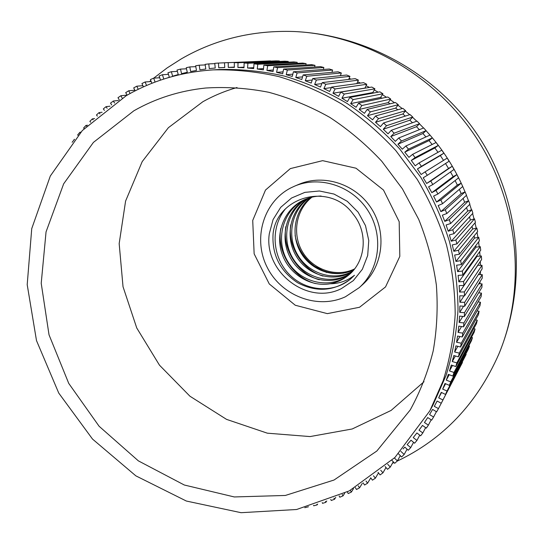 <?xml version="1.0" encoding="UTF-8"?>
<svg xmlns="http://www.w3.org/2000/svg" width="544" height="544" viewBox="0 0 544 544"><rect width="100%" height="100%" fill="white"/><g stroke="black" fill="none" stroke-linecap="round" stroke-linejoin="round"><path stroke-width="0.82" d="M403.077 448.929L404.831 447.12L408.258 450.262L410.706 447.617L407.15 444.611L411.026 440.205L414.596 443.217L416.928 440.443L413.236 437.573L416.915 432.963L420.614 435.839L422.824 432.942L419.009 430.216L422.484 425.415L426.312 428.142L428.393 425.129L424.449 422.552L427.713 417.561L431.664 420.138L433.609 417.01L429.556 414.596L432.596 409.428L436.655 411.842L438.464 408.612L434.302 406.361L437.111 401.023L441.279 403.274L442.938 399.935L438.675 397.861L441.245 392.367L445.516 394.441L447.032 391.014L442.673 389.116L444.999 383.472L449.358 385.37L450.718 381.847L446.277 380.134L448.351 374.354L452.798 376.067L453.995 372.463L449.48 370.94L451.289 365.038L455.811 366.554L456.851 362.882L452.268 361.549L453.812 355.531L458.402 356.857L459.272 353.117L454.634 351.988L455.906 345.868L460.557 346.997L461.258 343.196L456.572 342.264L457.565 336.056L462.264 336.981L462.794 333.132L458.068 332.411L458.789 326.128L463.522 326.842L463.882 322.946L459.122 322.436L459.558 316.091L464.318 316.594L464.508 312.671L459.728 312.372L459.877 305.98L464.658 306.272L464.671 302.321L459.884 302.24L459.748 295.814L464.535 295.888L464.365 291.917L459.585 292.053L459.156 285.607L463.944 285.464L463.597 281.493L458.823 281.846L458.109 275.393L462.883 275.033L462.359 271.062L457.613 271.633L456.606 265.193L461.36 264.615L460.659 260.651L455.94 261.44L454.655 255.027L459.367 254.232L458.49 250.288L453.818 251.294L452.241 244.922L456.912 243.902L455.858 239.992L451.241 241.216L449.385 234.899L454.002 233.662L452.771 229.786L448.215 231.227L446.08 224.978L450.636 223.53L449.242 219.701L444.754 221.354L442.347 215.193L446.828 213.527L445.257 209.76L440.858 211.623L438.178 205.557L442.578 203.687L440.844 199.981L436.54 202.048L433.595 196.092L437.9 194.018L436.009 190.386L431.807 192.658L428.604 186.83L432.806 184.552L430.753 181.002L426.666 183.471L423.212 177.786L427.298 175.311L425.095 171.856L421.131 174.508L417.438 168.98L421.403 166.314L419.05 162.955L415.215 165.798L411.291 160.432L415.12 157.583L412.631 154.333L408.932 157.352L404.784 152.17L408.476 149.144L405.851 146.003L402.302 149.199L397.936 144.208L401.486 141.005L398.732 137.992L395.332 141.352L390.769 136.558L394.162 133.192L391.286 130.308L388.042 133.824L383.289 129.248L386.519 125.725L383.527 122.971L380.453 126.636L375.516 122.284L378.576 118.612L375.482 116.001L372.579 119.809L367.472 115.682L370.362 111.874L367.166 109.412L364.446 113.349L359.183 109.466L361.889 105.529L358.598 103.217L356.062 107.27L350.656 103.646L353.178 99.579L349.806 97.424L347.453 101.599L341.918 98.219L344.257 94.051L340.802 92.052L338.647 96.329L332.989 93.214L335.131 88.944L331.609 87.108L329.65 91.48L323.891 88.638L325.836 84.266L322.252 82.6L320.491 87.054L314.643 84.49L316.39 80.036L312.752 78.54L311.195 83.069L305.266 80.784L306.816 76.255L303.137 74.936L301.784 79.526L295.786 77.52L297.133 72.93L293.42 71.788L292.271 76.432L286.219 74.712L287.361 70.067L283.621 69.102L282.676 73.787L276.597 72.352L277.535 67.667L273.775 66.878L273.034 71.597L266.934 70.448L267.662 65.736L263.894 65.124L263.364 69.863L257.244 69.006L257.774 64.267L254.007 63.832L253.674 68.585L247.568 68.014L247.887 63.267L244.127 63.009L243.998 67.769L237.905 67.483L238.027 62.737L234.28 62.655L234.355 67.402L228.29 67.408L228.208 62.669L224.488 62.757L224.76 67.49L218.736 67.776L218.464 63.056L214.764 63.322L215.234 68.027L209.27 68.598L208.794 63.9L205.142 64.342L205.802 69.006L199.906 69.856L199.24 65.192L195.629 65.804L196.479 70.428L190.658 71.543L189.808 66.932L186.245 67.708L187.286 72.277L181.553 73.664L180.513 69.108L177.018 70.047L178.235 74.555L172.604 76.201L171.387 71.706L167.953 72.808L169.347 77.241L167.239 77.969M189.808 66.932L195.786 66.647M199.24 65.192L205.224 64.926M208.794 63.9L214.798 63.641M218.464 63.056L224.488 62.805M224.488 62.757L270.477 61.118M228.208 62.669L270.477 60.894M234.28 62.655L275.964 60.887L279.351 60.955L279.337 61.445M238.027 62.737L279.351 60.955M244.127 63.009L284.859 61.2L288.259 61.424L288.198 62.193M247.887 63.267L288.259 61.424M254.007 63.832L293.78 61.928L297.18 62.315L297.058 63.376M257.774 64.267L297.18 62.315M312.752 78.54L346.671 75.031L349.935 76.357L348.704 79.424M316.39 80.036L349.935 76.357M306.816 76.255L341.333 72.991L338.028 71.815L303.137 74.936M331.609 87.108L363.589 82.661L366.751 84.286L364.915 88.169M335.131 88.944L366.751 84.286M325.836 84.266L358.414 80.124L355.198 78.642L322.252 82.6M273.775 66.878L311.61 64.641L314.99 65.341L314.643 67.007M277.535 67.667L314.99 65.341M267.662 65.736L306.095 63.621L302.702 63.077L263.894 65.124M297.133 72.93L332.629 70.033L329.29 69.013L293.42 71.788M287.361 70.067L323.843 67.483L320.477 66.62L283.621 69.102M180.513 69.108L186.497 68.796M171.387 71.706L177.371 71.366M163.792 79.043L162.432 74.725L159.072 75.983L160.562 80.118M162.432 74.725L168.436 74.351M155.088 82.076L153.673 78.152L150.396 79.567L151.905 83.293M153.673 78.152L159.705 77.744M146.56 85.503L145.126 81.981L141.93 83.538L143.446 86.877M145.126 81.981L151.191 81.525M138.23 89.318L136.802 86.19L133.695 87.897L135.177 90.841M136.802 86.19L142.909 85.687M130.104 93.52L128.724 90.78L125.705 92.623L127.133 95.186M128.724 90.78L134.871 90.222M122.21 98.097L120.89 95.73L117.98 97.709L119.313 99.899M120.89 95.73L127.092 95.118M114.546 103.034L113.329 101.028L110.514 103.136L111.738 104.972M113.329 101.028L118.408 100.484M107.141 108.317L106.039 106.665L103.34 108.895L104.421 110.398M106.039 106.665L110.024 106.196M100.001 113.948L99.042 112.622L96.451 114.974L97.376 116.151M99.042 112.622L102.095 112.234M93.133 119.898L92.337 118.891L89.869 121.353L90.617 122.23M92.337 118.891L94.602 118.578M86.557 126.167L85.952 125.446L83.599 128.024L84.15 128.615M85.952 125.446L87.509 125.222M80.288 132.729L79.88 132.287L77.649 134.966L77.982 135.3M79.88 132.287L80.825 132.138M74.324 139.584L72.134 142.27M74.127 139.393L74.535 139.325M347.317 491.926L348.221 493.551L351.383 492.048L353.512 488.607M339.123 495.87L339.796 497.223L343.026 495.87L344.685 493.245M330.752 499.433L331.235 500.487L334.512 499.29L335.764 497.359M322.225 502.588L322.538 503.35L325.863 502.309L326.747 500.97M313.562 505.349L313.725 505.804L317.098 504.914L317.648 504.104M304.776 507.702L308.468 506.763M449.242 219.701L468.649 200.763L464.63 202.259L463.128 198.397M450.636 223.53L469.894 204.177L468.649 200.763M452.771 229.786L471.791 209.76L467.704 211.072L466.514 207.57M454.002 233.662L472.879 213.221L471.791 209.76M455.858 239.992L474.524 218.872L470.383 219.987L469.479 216.9M456.912 243.902L475.456 222.36L474.524 218.872M458.49 250.288L476.85 228.065L472.661 228.99L472.015 226.358M459.367 254.232L477.625 231.588L476.85 228.065M460.659 260.651L478.761 237.327L474.538 238.061L474.116 235.94M461.36 264.615L479.38 240.87L478.761 237.327M462.359 271.062L480.257 246.636L476.007 247.173L475.769 245.63M462.883 275.033L480.719 250.186L480.257 246.636M463.597 281.493L481.338 255.966L477.061 256.312L476.966 255.415M463.944 285.464L481.637 259.522L481.338 255.966M464.365 291.917L481.998 265.302L477.707 265.295M464.535 295.888L482.14 268.852L481.998 265.302M459.272 353.117L477.272 320.226L475.599 319.831M458.402 356.857L476.476 323.592L477.272 320.226M460.557 346.997L478.434 314.711L479.08 311.297L477.047 310.91M461.258 343.196L479.08 311.297M453.995 372.463L472.478 337.647L471.458 337.307M452.798 376.067L471.39 340.891L472.478 337.647M455.811 366.554L474.123 332.323L475.068 329.011L473.736 328.637M456.851 362.882L475.068 329.011M462.264 336.981L479.992 305.714L480.481 302.253L478.06 301.906M462.794 333.132L480.481 302.253M463.522 326.842L481.148 296.609L481.481 293.114L478.632 292.828M463.882 322.946L481.481 293.114M464.318 316.594L481.896 287.416L482.072 283.893L478.754 283.71M464.508 312.671L482.072 283.893M464.658 306.272L482.229 278.154L482.242 274.618L478.414 274.577M464.671 302.321L482.242 274.618M416.928 440.443L419.744 435.159M422.824 432.942L425.626 427.652M433.609 417.01L436.39 411.686M428.393 425.129L431.174 419.818M447.032 391.014L466.167 354.382L465.712 354.185M445.516 394.441L466.167 354.382M449.358 385.37L468.282 349.282L469.506 346.106L468.778 345.828M450.718 381.847L469.506 346.106M438.464 408.612L441.252 403.26M441.279 403.274L462.257 362.345M442.938 399.935L462.468 362.447M410.706 447.617L413.556 442.34M398.5 453.859L401.622 456.967L404.185 454.451L407.068 449.174M391.959 460.353L394.706 463.318L397.372 460.938L400.302 455.654M385.132 466.514L387.525 469.309L390.293 467.065L393.271 461.774M378.046 472.321L380.093 474.926L382.956 472.831L385.995 467.514M370.702 477.782L372.429 480.162L375.374 478.21L378.481 472.879M363.12 482.868L364.555 485.017L367.581 483.215L370.763 477.856M355.32 487.587L356.476 489.484L359.577 487.832L362.243 483.426M349.806 97.424L379.902 91.841L382.928 93.765L380.637 97.39L381.915 98.246M353.178 99.579L382.928 93.765M344.257 94.051L374.932 88.835L371.831 87.06L340.802 92.052M358.598 103.217L387.777 96.995L390.728 99.056L388.273 102.578L390 103.843M361.889 105.529L390.728 99.056M367.166 109.412L395.447 102.51L398.31 104.706L395.699 108.113L397.793 109.793M370.362 111.874L398.31 104.706M375.482 116.001L402.886 108.378L405.654 110.704L402.886 113.982L405.294 116.096M378.576 118.612L405.654 110.704M383.527 122.971L410.074 114.587L412.746 117.035L409.836 120.183L412.488 122.726M386.519 125.725L412.746 117.035M391.286 130.308L417.01 121.115L419.574 123.685L416.52 126.698L419.37 129.683M394.162 133.192L419.574 123.685M398.732 137.992L423.66 127.956L426.115 130.642L422.926 133.504L425.932 136.938M401.486 141.005L426.115 130.642M405.851 146.003L430.018 135.089L432.358 137.884L429.032 140.597L432.147 144.48M408.476 149.144L432.358 137.884M412.631 154.333L436.064 142.508L438.28 145.404L434.84 147.954L438.022 152.3M415.12 157.583L438.28 145.404M419.05 162.955L441.789 150.185L443.884 153.177L440.32 155.57L443.53 160.378M421.403 166.314L443.884 153.177M425.095 171.856L447.175 158.107L449.133 161.187L427.298 175.311M430.753 181.002L452.214 166.26L448.542 168.477L445.529 163.52M432.806 184.552L454.036 169.422L452.214 166.26M436.009 190.386L456.885 174.624L453.118 176.664L450.52 171.931M437.9 194.018L458.572 177.861L456.885 174.624M446.828 213.527L466.507 195.255L465.113 191.889L461.169 193.576L459.326 189.387M445.257 209.76L465.113 191.889M478.999 292.869L479.101 292.06M479.903 283.778L480.06 281.629M480.386 274.598L480.447 271.456M480.427 265.356L480.318 261.46M480.039 256.068L479.692 251.614M479.203 246.765L478.598 241.903M477.938 237.47L477.04 232.315M476.224 228.201L475.034 222.856M474.076 218.987L472.586 213.534M471.498 209.855L469.717 204.354M468.486 200.824L466.426 195.337M465.052 191.923L462.72 186.49M461.706 184.253C453.839 167.239 443.87 151.552 431.8 137.204M429.998 135.102L426.061 130.689M423.545 127.996L419.444 123.814M416.765 121.203L412.536 117.266M409.666 114.716L405.355 111.064M402.247 108.555L397.916 105.216M394.522 102.734L390.238 99.749M386.492 97.267L382.357 94.67M378.155 92.167L374.279 89.978M369.492 87.434L366.03 85.7M360.488 83.089L357.639 81.831M351.098 79.138L349.119 78.384M341.231 75.596L340.503 75.358M397.174 461.122C443.197 439.198 477.102 403.485 498.889 353.974C526.313 288.306 519.282 205.53 478.203 140.74C436.968 76.044 365.004 34.544 293.903 31.504C252.736 30.172 215.22 39.284 181.356 58.847L167.09 67.946L153.7 78.152M150.81 80.594L149.6 81.641M392.421 463.284L394.012 462.57M306.095 63.621L305.878 64.981M323.843 67.483L323.333 69.476M332.629 70.033L331.922 72.366M341.333 72.991L340.388 75.677M358.414 80.124L356.837 83.599M374.932 88.835L372.81 92.562L373.558 93.017M442.578 203.687L462.733 186.476L461.19 183.172L457.327 185.035L455.117 180.554M440.844 199.981L461.19 183.172M429.848 410.842L432.997 405.015L446.087 375.394C452.642 354.389 456.62 332.561 458.007 309.91C457.858 287.028 455.002 264.228 449.446 241.495C442.374 219.076 432.813 197.662 420.757 177.256L399.65 148.872C383.642 131.526 366.017 116.334 346.773 103.299C326.842 91.65 306.122 82.6 284.614 76.146C262.908 71.23 241.278 69.013 219.722 69.51L213.112 69.89C181.451 71.937 152.497 80.539 126.242 95.696L82.321 130.54L50.3 176.038L31.736 228.63L27.2 284.662L36.496 340.585L58.745 393.067L92.521 439.076L135.864 475.857L186.354 501.038L241.067 512.693L296.616 509.504L349.234 490.926L394.944 457.47L429.848 410.842L443.122 380.786C449.772 359.462 453.798 337.3 455.192 314.289C455.029 291.047 452.125 267.879 446.468 244.773C439.273 221.986 429.542 200.212 417.282 179.466L395.828 150.606C379.549 132.96 361.638 117.511 342.094 104.258C321.844 92.412 300.798 83.212 278.963 76.643C256.931 71.645 234.981 69.394 213.112 69.89M316.866 504.349L317.098 504.914M325.468 501.439L325.863 502.309M333.928 498.134L334.512 499.29M342.224 494.435L343.026 495.87M350.343 490.341L351.383 492.048M358.272 485.867L359.577 487.832M365.983 481.012L367.581 483.215M373.47 475.789L375.374 478.21M380.712 470.206L382.956 472.831M387.695 464.27L390.293 467.065M394.414 457.994L397.372 460.938M400.84 451.384L404.185 454.451M133.858 110.799L93.405 142.412L63.655 183.831L46.05 231.887L41.215 283.288L49.021 334.805L68.741 383.398L99.103 426.258L138.353 460.856L184.3 485.01L234.308 496.951L285.335 495.462L334.023 480.032L376.815 451.044L410.237 409.945C420.294 391.585 427.951 371.912 433.194 350.934C436.961 329.426 438.015 307.455 436.37 285.036C433.153 262.616 427.258 240.72 418.696 219.334L402.438 188.904L381.779 161.262C366.051 144.432 348.724 129.805 329.793 117.382C310.189 106.372 289.85 98.008 268.777 92.283C247.554 88.128 226.488 86.714 205.598 88.026C179.608 90.76 155.693 98.348 133.858 110.799M291.013 187.816C263.289 201.817 252.634 238.857 267.145 267.24C281.255 295.82 317.417 309.842 345.44 296.759L359.224 287.66C379.692 269.45 383.887 235.443 368.064 210.752C352.424 185.946 319.852 175.311 294.671 186.116L291.013 187.816M341.374 288.619C307.51 305.939 263.35 271.735 269.328 233.614L273.081 219.558L280.704 207.332L291.598 197.989L304.885 192.365L319.437 190.992L334.002 194.052L347.29 201.307L358.108 212.153L365.486 225.624L368.771 240.523L367.683 255.51L362.365 269.273L353.314 280.622L341.374 288.619M436.54 202.048L457.327 185.035M440.858 211.623L461.169 193.576M431.807 192.658L453.118 176.664M426.666 183.471L448.542 168.477M417.438 168.98L440.32 155.57M411.291 160.432L434.84 147.954M404.784 152.17L429.032 140.597M397.936 144.208L422.926 133.504M390.769 136.558L416.52 126.698M383.289 129.248L409.836 120.183M375.516 122.284L402.886 113.982M367.472 115.682L395.699 108.113M359.183 109.466L388.273 102.578M350.656 103.646L380.637 97.39M332.989 93.214L364.8 88.108M341.918 98.219L372.81 92.562M438.675 397.861L441.544 392.51M434.302 406.361L437.145 401.044M446.277 380.134L449.228 374.694M442.673 389.116L445.577 383.724M459.884 302.24L464.039 295.882M459.728 312.372L463.61 306.211M459.122 322.436L462.774 316.431M458.068 332.411L461.536 326.543M452.268 361.549L455.362 355.98M449.48 370.94L452.492 365.439M456.572 342.264L459.884 336.512M454.634 351.988L457.824 346.331M459.585 292.053L477.714 265.452M458.823 281.846L477.061 256.312M457.613 271.633L476.007 247.173M455.94 261.44L474.538 238.061M453.818 251.294L472.661 228.99M451.241 241.216L470.383 219.987M448.215 231.227L467.704 211.072M444.754 221.354L464.63 202.259M276.597 72.352L283.07 71.862M286.219 74.712L292.835 74.154M257.244 69.006L263.5 68.612M266.934 70.448L273.285 70.02M314.643 84.49L321.858 83.599M323.891 88.638L331.398 87.577M295.786 77.52L302.566 76.874M305.266 80.784L312.242 80.029M247.568 68.014L253.742 67.66M237.905 67.483L244.018 67.15M228.29 67.408L234.348 67.082M218.736 67.776L224.76 67.456M311.168 197.343C294.379 209.78 290.088 235.124 301.165 253.198C312.032 271.429 336.09 278.99 354.028 269.593M308.625 198.084C289.938 210.113 284.546 237.13 296.371 256.346C307.884 275.686 334.023 282.955 352.247 271.646M306.095 198.995C285.457 210.372 278.848 239.258 291.4 259.542C303.62 280.106 331.888 286.953 350.295 273.605M321.103 196.03C314.942 196.132 309.101 197.486 303.579 200.09C284.478 209.093 275.046 232.832 281.846 253.205C288.47 273.68 309.978 287.314 330.099 283.778C336.899 282.499 342.978 279.677 348.344 275.312C365.847 261.623 368.41 232.533 353.287 214.302C330.296 181.689 277.012 196.275 273.088 233.641C271.782 254.599 279.936 270.953 297.548 282.703C316.268 292.543 333.914 291.332 350.486 279.072L354.477 275.264C347.324 280.82 339.204 283.662 330.099 283.778M348.888 274.856C330.412 289.721 300.676 283.125 287.953 261.78C274.849 240.652 282.458 210.535 304.395 199.716M350.941 272.979C332.554 285.654 305.028 278.657 293.012 258.488C280.718 238.564 286.926 210.263 306.911 198.676M352.838 270.994C334.723 281.663 309.25 274.298 297.935 255.32C286.368 236.477 291.38 210.011 309.441 197.826M354.572 268.913C336.804 277.698 313.364 270.089 302.695 252.219C291.842 234.464 295.807 209.698 311.991 197.146M343.57 273.176C333.22 274.319 323.551 272 314.568 266.213C304.014 258.522 297.527 248.268 295.1 235.436M314.568 266.213L326.604 272.49M290.7 224.876C287.654 246.86 302.233 269.776 323.02 276.1M285.811 226.651C282.186 249.444 297.534 273.646 319.301 279.8M280.786 228.507C276.57 252.212 292.679 277.569 315.445 283.58M285.015 209.426C270.375 227.827 272.279 256.564 288.708 273.829C304.926 291.196 332.833 293.842 350.336 279.194M237 87.523C224.978 90.991 213.595 95.724 202.851 101.735L168.388 127.69L142.208 161.595L125.589 201.069L119.17 243.61L123.026 286.722L136.748 327.984L159.474 365.167L189.944 396.222L226.549 419.376L267.342 433.18L310.06 436.574L352.199 428.978L391.082 410.448L424.021 381.725M290.326 168.606L265.492 190.053L252.722 220.442L254.143 253.824L269.266 283.941L295.256 305.238L327.345 313.636L359.543 307.258L385.519 286.946L399.82 256.387L399.18 221.673L383.493 190.046L356.021 168.218L322.646 160.657L290.326 168.606M359.224 287.66L362.698 284.526C382.935 266.526 387.097 232.948 371.477 208.583C356.041 184.103 323.87 173.618 298.982 184.294L294.671 186.116M498.889 353.974C527.585 284.696 520.547 202.674 480.461 139.298C440.089 76.112 368.812 34.925 293.903 31.504"/></g></svg>
